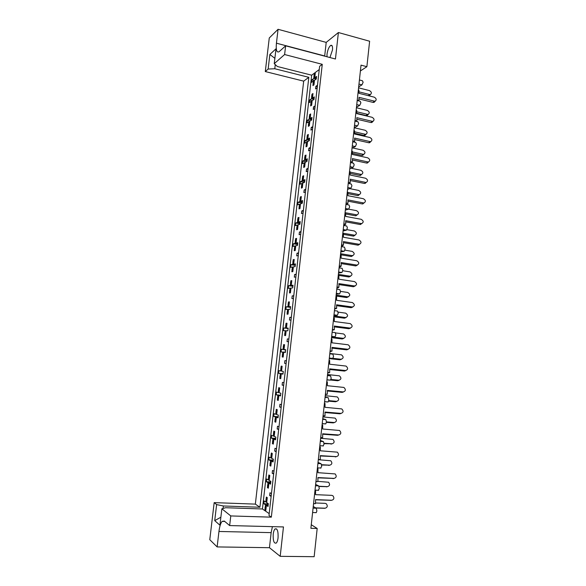 <?xml version="1.0" encoding="UTF-8"?>
<svg xmlns="http://www.w3.org/2000/svg" width="586" height="586" viewBox="0 0 586 586"><rect width="100%" height="100%" fill="white"/><g stroke="black" fill="none" stroke-linecap="round" stroke-linejoin="round"><path stroke-width="0.88" d="M329.925 57.545L332.489 49.935C332.76 46.331 332.159 44.822 330.68 45.422C328.9 46.946 327.684 49.861 327.025 54.161L326.981 56.761M273.223 534.183C273.545 531.59 274.153 529.847 275.046 528.938C277.31 528.235 278.321 531.194 278.072 537.809C277.749 540.402 277.141 542.153 276.248 543.061C273.962 543.727 272.951 540.768 273.223 534.183M275.266 64.592L274.775 68.738L268.139 69.045L269.868 54.469L275.999 48.785L274.248 63.669L284.613 54.535L285.631 45.818L335.448 59.003L338.393 32.53L326.212 42.39L278.064 29.3L269.267 37.98L265.29 71.558L303.687 81.139L255.35 504.121L214.176 502.627L209.781 539.699L217.128 546.921L269.457 547.698L280.196 556.334L314.155 556.7L317.187 528.462L311.276 524.734M303.687 81.139L308.822 77.315L259.906 507.242L255.35 504.121M274.775 68.738L308.822 77.315M265.29 71.558L268.139 69.045M319.26 69.536L311.671 75.191L262.44 508.978L225.61 507.725L221.86 508.787L219.926 525.202L214.725 520.632L216.622 504.59L214.176 502.627M216.622 504.59L223.369 505.974L259.906 507.242M271.333 517.16L268.981 515.526L319.619 66.321L322.263 64.328L271.333 517.16L230.774 515.936L221.86 508.787M360.397 70.965L366.88 66.694L361.027 65.141L310.888 528.308L317.187 528.462M313.246 506.494L316.264 508.223L316.887 510.955L316.257 512.64L315.781 512.691M359.423 79.974L362.434 80.751L363.122 82.23L361.958 84.86L358.676 86.896M357.204 100.506L360.192 101.239L360.903 102.755L359.745 105.348L356.478 107.209M354.97 121.097L357.973 121.807L358.683 123.382L357.555 125.909L354.266 127.616M352.735 141.783L355.739 142.464L356.449 144.097L355.358 146.573L352.047 148.112M350.479 162.564L353.505 163.208L354.208 164.9L353.146 167.325L349.82 168.695M348.223 183.433L351.256 184.048L351.952 185.806L350.919 188.172L347.579 189.373M345.952 204.397L348.992 204.983L349.688 206.799L348.685 209.107L345.33 210.147M343.674 225.456L346.722 226.006L347.41 227.888L346.443 230.144L343.074 231.009M341.382 246.611L344.443 247.131L345.125 249.072L344.187 251.277L340.803 251.965M339.082 267.861L342.158 268.344L342.832 270.351L341.924 272.505L338.525 273.01M336.774 289.206L339.858 289.66L340.532 291.725L339.646 293.835L336.239 294.157M334.452 310.646L337.543 311.071L338.21 313.202L337.36 315.261L333.939 315.393M332.115 332.189L335.221 332.577L335.888 334.774L335.06 336.789L331.625 336.73M329.779 353.827L332.892 354.186L333.551 356.442L332.753 358.412L329.31 358.171M327.442 375.37L330.548 375.89L331.2 378.212L330.431 380.138L326.951 379.926M325.105 396.978L328.197 397.689L328.841 400.084L328.101 401.959L324.585 401.784M322.754 418.682L325.831 419.591L326.475 422.052L325.757 423.89L322.205 423.737M320.396 440.489L323.457 441.595L324.095 444.129L322.981 446.012M318.022 462.391L321.069 463.702L321.707 466.302L320.593 468.133M315.642 484.395L318.674 485.911L319.304 488.578L318.191 490.365M316.403 78.187L314.755 77.77L316.601 76.422L316.315 78.978L314.47 80.304L313.957 84.882L312.939 85.6L313.078 84.391M315.165 74.188L314.257 73.961L315.275 73.199L314.755 77.77M314.257 73.961L314.118 75.169M313.971 76.51L313.744 78.509L315.854 79.044M314.36 81.271L313.459 81.044L313.232 83.044M314.111 98.521L312.455 98.118L314.294 96.888L314.001 99.452L312.17 100.667L311.649 105.268L310.639 105.927L310.778 104.704M312.873 94.449L311.964 94.229L312.975 93.533L312.455 98.118M311.964 94.229L311.825 95.445M311.671 96.793L311.444 98.8L313.539 99.305M312.067 101.561L311.159 101.341L310.932 103.356M310.573 114.797L309.657 114.585L310.668 113.955L310.14 118.562L311.972 117.442L311.679 120.013L309.855 121.126L309.335 125.741L308.331 126.334L308.463 125.111M309.657 114.585L309.518 115.808M309.364 117.163L309.137 119.185L311.217 119.661M309.76 121.947L308.851 121.734L308.617 123.756M311.803 118.943L310.14 118.562M308.258 135.241L307.342 135.036L308.346 134.465L307.818 139.094L309.642 138.084L309.349 140.669L307.533 141.666L307.005 146.302L306.009 146.837L306.148 145.606M307.342 135.036L307.203 136.267M307.049 137.622L306.822 139.651L308.888 140.105M307.445 142.42L306.529 142.215L306.302 144.251M309.481 139.461L307.818 139.094M305.936 155.773L305.013 155.576L306.017 155.07L305.489 159.722L307.298 158.821L307.005 161.421L305.196 162.3L304.669 166.959L303.673 167.428L303.812 166.197M305.013 155.576L304.874 156.806M304.72 158.176L304.493 160.212L306.544 160.645M305.116 162.981L304.2 162.791L303.973 164.827M307.159 160.066L305.489 159.722M303.599 176.393L302.684 176.21L303.673 175.763L303.145 180.437L304.947 179.653L304.647 182.261L302.852 183.03L302.325 187.71L301.336 188.113L301.475 186.875M302.684 176.21L302.537 177.448M302.383 178.818L302.156 180.862L304.2 181.272M302.779 183.638L301.863 183.455L301.629 185.506M304.815 180.766L303.145 180.437M301.255 197.108L300.332 196.933L301.321 196.552L300.794 201.24L302.581 200.58L302.288 203.203L300.493 203.847L299.966 208.55L298.977 208.894L299.124 207.649M300.332 196.933L300.193 198.178M300.039 199.555L299.805 201.606L301.841 201.994M300.435 204.382L299.512 204.206L299.278 206.265M302.471 201.562L300.794 201.24M298.904 217.919L297.981 217.75L298.963 217.435L298.428 222.145L300.208 221.596L299.907 224.233L298.127 224.76L297.593 229.478L296.619 229.763L296.758 228.511M297.981 217.75L297.835 218.996M297.681 220.38L297.446 222.446L299.475 222.805M298.076 225.222L297.153 225.053L296.919 227.126M300.113 222.446L298.428 222.145M296.538 238.817L295.608 238.656L296.589 238.407L296.055 243.139L297.82 242.707L297.527 245.351L295.754 245.768L295.219 250.508L294.245 250.72L294.384 249.468M295.608 238.656L295.469 239.908M295.307 241.3L295.073 243.373L297.095 243.71M295.71 246.149L294.78 245.995L294.546 248.076M297.739 243.424L296.055 243.139M294.165 259.81L293.234 259.657L294.201 259.473L293.667 264.227L295.425 263.92L295.124 266.571L293.366 266.872L292.832 271.633L291.857 271.779L292.004 270.52M293.234 259.657L293.088 260.916M292.934 262.316L292.692 264.396L294.707 264.711M293.33 267.179L292.399 267.033L292.158 269.12M295.359 264.491L293.667 264.227M291.777 280.892L290.846 280.753L291.806 280.635L291.271 285.411L293.022 285.221L292.722 287.887L290.971 288.063L290.429 292.846L289.462 292.927L289.609 291.66M290.846 280.753L290.7 282.02M290.539 283.426L290.304 285.514L292.311 285.807M290.942 288.297L290.004 288.166L289.77 290.26M292.971 285.66L291.271 285.411M289.381 302.076L288.444 301.944L289.403 301.893L288.861 306.69L290.605 306.625L290.304 309.305L288.561 309.357L288.019 314.162L287.059 314.177L287.206 312.902M288.444 301.944L288.297 303.218M288.144 304.625L287.902 306.727L289.909 306.998M288.546 309.511L287.601 309.386L287.367 311.488M290.568 306.918L288.861 306.69M286.979 323.355L286.034 323.23L286.986 323.245L286.444 328.065L288.173 328.116L287.873 330.812L286.144 330.746L285.594 335.573L284.642 335.514L284.789 334.24M286.034 323.23L285.887 324.512M285.726 325.926L285.492 328.035L287.492 328.285M286.129 330.819L285.184 330.709L284.95 332.819M288.158 328.277L286.444 328.065M284.562 344.729L283.609 344.619L284.562 344.7L284.012 349.534L285.734 349.717L284.012 349.534M283.609 344.619L283.47 345.894M283.309 347.322L283.067 349.439L285.682 350.186M285.485 351.974L282.76 352.12L282.525 354.244M282.364 355.673L282.218 356.955L283.163 357.079L283.712 352.23L285.433 352.42L283.712 352.23M283.163 357.057L282.218 356.955M281.038 367.385L281.177 366.096L282.122 366.243L281.573 371.106L283.287 371.407L282.979 374.132L281.265 373.809L280.716 378.681L279.778 378.49L279.925 377.201M280.87 368.814L280.635 370.938L281.58 371.041M282.342 373.839L280.328 373.634L280.086 375.773M280.731 378.585L279.778 378.49M282.994 373.985L281.265 373.809M278.592 388.965L278.738 387.668L279.676 387.895L279.126 392.774L280.826 393.206L280.518 395.938L278.819 395.491L278.262 400.385L277.325 400.121L277.478 398.824M278.431 390.401L278.189 392.539L279.141 392.627M279.91 395.433L277.881 395.25L277.639 397.389M278.284 400.209L277.325 400.121M280.548 395.645L278.819 395.491M276.138 410.647L276.284 409.343L277.215 409.636L276.658 414.544L278.35 415.1L278.042 417.84L276.35 417.269L275.794 422.184L274.871 421.854L275.017 420.55M275.977 412.083L275.728 414.236L276.687 414.317M277.471 417.122L275.42 416.954L275.178 419.107M275.823 421.927L274.871 421.854M278.094 417.408L276.35 417.269M273.669 432.424L273.816 431.12L274.746 431.479L274.189 436.409L275.867 437.09L275.559 439.852L273.874 439.148L273.318 444.085L272.395 443.683L272.541 442.379M273.508 433.874L273.259 436.035L274.226 436.101M275.024 438.907L272.951 438.768L272.71 440.928M273.354 443.748L272.395 443.683M275.625 439.266L273.874 439.148M271.193 454.304L271.34 452.993L272.263 453.425L271.706 458.377L273.376 459.19L273.061 461.958L271.391 461.131L270.827 466.09L269.912 465.614L270.058 464.302M271.032 455.754L270.783 457.93L271.75 457.988M272.563 460.794L270.476 460.669L270.227 462.845M270.879 465.665L269.912 465.614M273.142 461.226L271.391 461.131M268.703 476.279L268.857 474.968L269.772 475.466L269.208 480.439L270.864 481.384L270.549 484.168L268.893 483.208L268.329 488.189L267.421 487.647L267.568 486.329M268.542 477.744L268.293 479.927L269.26 479.971M270.095 482.776L267.978 482.681L267.736 484.864M268.388 487.691L267.421 487.647M270.651 483.289L268.893 483.208M266.205 498.364L266.352 497.038L267.267 497.617L266.696 502.612L268.344 503.689L268.029 506.48L266.381 505.388L265.817 510.399L264.916 509.776L265.062 508.45M266.037 499.829L265.788 502.019L266.762 502.055M267.612 504.868L265.48 504.788L265.231 506.978M265.883 509.813L264.916 509.776M268.146 505.454L266.381 505.388M262.44 508.978L269.194 513.607M314.455 80.465L311.928 79.835L311.642 82.355L313.459 81.044M311.928 79.835L313.744 78.509M317.326 86.713L315.861 86.354L315.568 88.918L317.202 87.783M315.861 86.354L317.495 85.204M312.221 100.638L309.642 100.016L309.357 102.543L311.159 101.341M309.642 100.016L311.444 98.8M310.162 120.936L307.342 120.284L307.057 122.826L308.851 121.734M307.342 120.284L309.137 119.185M308.148 141.329L305.035 140.647L304.742 143.196L306.529 142.215M305.035 140.647L306.822 139.651M306.185 161.817L302.713 161.091L302.427 163.655L304.2 162.791M302.713 161.091L304.493 160.212M304.302 182.414L300.384 181.631L300.091 184.209L301.863 183.455M300.384 181.631L302.156 180.862M302.303 203.064L298.047 202.265L297.754 204.851L299.512 204.206M298.047 202.265L299.805 201.606M299.966 223.742L295.696 222.988L295.403 225.581L297.153 225.053M295.696 222.988L297.446 222.446M297.622 244.509L293.337 243.798L293.037 246.406L294.78 245.995M293.337 243.798L295.073 243.373M295.263 265.377L290.964 264.704L290.671 267.326L292.399 267.033M290.964 264.704L292.692 264.396M292.897 286.327L288.583 285.704L288.283 288.334L290.004 288.166M288.583 285.704L290.304 285.514M290.297 307.35L286.188 306.793L285.895 309.437L287.601 309.386M286.188 306.793L287.902 306.727M287.682 328.468L283.785 327.984L283.485 330.636L285.184 330.709M283.785 327.984L285.492 328.035M285.082 349.688L281.375 349.263L281.075 351.93L282.76 352.12M281.375 349.263L283.067 349.439M285.734 349.717L285.433 352.42M280.635 370.938L278.951 370.645L278.643 373.326L280.328 373.634M278.189 392.539L276.511 392.122L276.211 394.81L277.881 395.25M275.728 414.236L274.072 413.694L273.765 416.397L275.42 416.954M273.259 436.035L271.611 435.361L271.303 438.079L272.951 438.768M270.783 457.93L269.142 457.131L268.835 459.856L270.476 460.669M268.293 479.927L266.659 478.996L266.352 481.736L267.978 482.681M265.788 502.019L264.169 500.964L263.861 503.718L265.48 504.788M315.012 107.238L313.539 106.886L313.254 109.457L314.872 108.425M313.539 106.886L315.165 105.839M312.69 127.843L311.217 127.514L310.924 130.099L312.536 129.162M311.217 127.514L312.829 126.561M310.353 148.551L308.873 148.229L308.58 150.822L310.192 149.994M308.873 148.229L310.485 147.379M308.009 169.347L306.522 169.039L306.229 171.647L307.833 170.914M306.522 169.039L308.126 168.292M305.65 190.23L304.163 189.945L303.87 192.56L305.46 191.93M304.163 189.945L305.76 189.3M303.284 211.216L301.797 210.938L301.497 213.568L303.079 213.048M301.797 210.938L303.38 210.403M300.911 232.29L299.417 232.034L299.116 234.671L300.691 234.254M299.417 232.034L300.992 231.595M298.523 253.46L297.021 253.218L296.721 255.87L298.289 255.555M297.021 253.218L298.589 252.888M296.128 274.731L294.619 274.497L294.319 277.171L295.879 276.958M294.619 274.497L296.179 274.277M293.718 296.091L292.202 295.879L291.901 298.56L293.454 298.457M292.202 295.879L293.754 295.762M291.301 317.553L289.777 317.356L289.477 320.051L291.015 320.059M289.777 317.356L291.323 317.348M288.869 339.111L287.345 338.928L287.037 341.638L288.568 341.748M287.345 338.928L288.876 339.03M286.422 360.815L284.899 360.602L284.591 363.32L286.115 363.547M283.954 382.702L282.437 382.38L282.13 385.105L283.646 385.442M281.478 404.684L279.969 404.252L279.661 406.992L281.163 407.438M278.987 426.769L277.493 426.22L277.178 428.974L278.672 429.538M276.482 448.957L274.995 448.297L274.688 451.059L276.174 451.74M273.97 471.254L272.49 470.47L272.182 473.254L273.655 474.045M271.45 493.646L269.978 492.753L269.663 495.544L271.128 496.452M366.88 66.694L369.62 41.232L338.393 32.53M280.196 556.334L283.463 526.931L229.646 525.569L230.774 515.936M284.613 54.535L322.263 64.328M274.248 63.669L277.368 66.504L311.671 75.191M284.759 352.347L281.075 351.93M282.54 373.721L278.643 373.326M280.335 395.184L276.211 394.81M278.167 416.749L273.765 416.397M275.72 438.379L271.303 438.079M273.266 460.113L268.835 459.856M270.805 481.948L266.352 481.736M268.322 503.879L263.861 503.718M286.122 363.481L284.591 363.32M283.668 385.251L282.13 385.105M281.199 407.123L279.661 406.992M278.724 429.091L277.178 428.974M276.233 451.161L274.688 451.059M273.735 473.334L272.182 473.254M271.223 495.602L269.663 495.544M278.064 29.3L276.431 43.188C275.808 50.103 276.717 52.93 279.163 51.671L285.631 45.818M229.646 525.569L224.321 521.071L222.131 521.372C220.644 523.122 219.582 526.484 218.952 531.473L217.128 546.921M326.212 42.39L324.666 56.153M272.409 526.653L271.15 532.637L269.457 547.698M223.369 505.974L223.083 508.443M214.725 520.632L220.863 517.226M274.871 58.344L269.868 54.469M370.147 94.851L368.88 95.818M368.338 95.679L369.444 94.471L370.535 94.427C371.905 93.071 371.517 91.79 369.37 90.574L358.573 87.841M316.037 79.176L313.92 76.041L315.004 74.744M313.92 76.041L314.938 75.294L314.99 74.832L313.979 75.587M313.656 85.095L313.034 83.923L314.096 82.736L313.085 83.461L314.257 82.23L313.444 82.816M313.034 83.923L313.085 83.461M314.243 82.318L314.096 82.736M314.045 83.197L314.089 83.666M315.136 74.415L314.99 74.832M314.938 75.294L314.982 75.762M369.444 94.471L358.947 91.834M374.93 101.459L374.08 102.367L373.033 102.396L359.05 98.939M373.033 102.396L374.242 101.107L375.296 101.078C376.747 99.708 376.366 98.397 374.161 97.137L358.969 93.335L358.918 90.127L358.339 89.98M374.242 101.107L359.028 97.335L358.779 100.895M359.072 100.565L357.24 100.111M368.03 114.6L367.158 115.515L366.147 115.545L356.771 113.303M366.147 115.545L367.327 114.314L368.338 114.285C369.81 112.93 369.451 111.626 367.254 110.373L356.42 107.751M312.463 98.052L311.627 96.324L312.712 95.049M311.627 96.324L312.638 95.635L312.69 95.174L311.679 95.862M311.4 105.429L310.734 104.242L311.796 103.114L310.785 103.781L311.957 102.528M310.734 104.242L310.785 103.781M311.942 102.689L311.796 103.114M311.737 103.576L311.789 104.044M312.836 94.749L312.69 95.174M312.638 95.635L312.682 96.104M313.869 99.539L312.521 98.133M367.327 114.314L356.749 111.772M365.913 134.436L364.939 135.41L364.016 135.425L354.559 133.256M364.016 135.425L365.188 134.245L366.118 134.231C367.7 132.876 367.371 131.557 365.122 130.26L354.252 127.741M310.162 118.416L309.32 116.695L310.426 115.398M309.32 116.695L310.382 115.603L309.371 116.233M309.144 125.851L308.419 124.642L309.474 123.58L308.47 124.181L309.65 122.921M308.419 124.642L308.47 124.181M309.628 123.155L309.474 123.58M309.423 124.042L309.474 124.51M310.529 115.178L310.382 115.603M310.324 116.065L310.375 116.533M311.686 119.976L310.28 118.592M365.188 134.245L354.545 131.791M363.789 154.352L362.712 155.385L361.877 155.385L352.34 153.298M361.877 155.385L363.049 154.257L363.884 154.257C365.583 152.917 365.283 151.576 362.983 150.228L352.486 147.906M307.848 138.875L307.005 137.153L308.133 135.827M307.005 137.153L308.06 136.12L307.057 136.692M307.005 146.295L306.097 145.138L307.101 144.603L307.152 144.134L306.156 144.676L307.335 143.394M306.097 145.138L306.156 144.676M307.298 143.702L307.152 144.134M307.101 144.603L307.145 145.072M308.207 135.696L308.06 136.12M308.002 136.589L308.053 137.058M309.371 140.442L308.024 139.138M363.049 154.257L352.325 151.906M359.731 175.426L360.895 174.357L361.628 174.372L360.463 175.441L359.731 175.426L350.113 173.427M360.463 175.441L361.628 174.372C363.452 173.053 363.188 171.691 360.837 170.284L350.999 168.211M305.518 159.421L304.676 157.707L305.848 156.352M304.676 157.707L305.724 156.733L304.727 157.238M304.647 166.966L303.768 165.728L304.815 164.783L303.819 165.259L305.006 163.963M303.768 165.728L303.819 165.259M304.962 164.351L304.815 164.783M304.764 165.252L304.808 165.721M305.877 156.308L305.724 156.733M305.672 157.202L305.716 157.678M307.049 161.004L305.767 159.78M360.895 174.357L350.106 172.108M359.467 194.552L357.577 195.563L347.879 193.651M357.577 195.563L359.357 194.567C361.313 193.27 361.086 191.893 358.683 190.428L349.681 188.626M303.189 180.063L302.391 177.88L303.533 176.972M302.339 178.349L303.387 177.441L302.391 177.88M302.332 187.645L301.424 186.407L302.413 185.989L302.471 185.52L301.482 185.938L302.669 184.619M301.424 186.407L301.482 185.938M302.618 185.088L302.471 185.52M302.413 185.989L302.464 186.465M303.533 177.009L303.387 177.441M303.328 177.91L303.38 178.378M304.72 181.653L303.497 180.503M358.735 194.545L347.872 192.391M357.277 214.82L355.409 215.78L345.637 213.956M355.409 215.78L357.072 214.85C359.159 213.59 358.976 212.191 356.515 210.652L348.604 209.158M300.845 200.793L299.988 199.079L301.189 197.702M299.988 199.079L300.977 198.705L301.028 198.236L300.047 198.61M299.981 208.411L299.072 207.173L300.061 206.829L300.113 206.353L299.131 206.704L300.325 205.371M299.072 207.173L299.131 206.704M300.259 205.913L300.113 206.353M300.061 206.829L300.105 207.298M301.182 197.797L301.028 198.236M300.977 198.705L301.021 199.181M302.376 202.39L301.211 201.32M356.566 214.82L345.059 212.667M355.072 235.184L353.607 236.121L343.381 234.356M353.233 236.092L354.764 235.213C356.999 233.997 356.859 232.583 354.34 230.972L346.883 229.639M298.486 221.618L297.629 219.911L298.838 218.519M297.629 219.911L298.611 219.596L298.67 219.12L297.688 219.435M297.622 229.265L296.714 228.035L297.747 227.273L296.765 227.566L297.966 226.218M296.714 228.035L296.765 227.566M297.893 226.833L297.747 227.273M297.688 227.749L297.739 228.225M298.816 218.688L298.67 219.12M298.611 219.596L298.662 220.072M300.025 223.222L298.919 222.233M354.391 235.184L342.839 233.147M352.853 255.635L351.292 256.507L341.118 254.844M351.051 256.485L352.442 255.664C354.823 254.492 354.728 253.064 352.157 251.379L344.89 250.156M296.12 242.531L295.315 240.348L296.472 239.432M295.263 240.824L296.296 240.106L295.315 240.348M295.249 250.215L294.34 248.991L295.366 248.296L294.392 248.515L295.6 247.153M294.34 248.991L294.392 248.515M295.52 247.849L295.366 248.296M295.315 248.772L295.359 249.248M296.443 239.667L296.296 240.106M296.238 240.582L296.289 241.058M297.659 244.15L296.619 243.234M352.201 255.635L340.613 253.716M372.799 121.544L371.854 122.511L370.887 122.525L356.852 119.207M370.887 122.525L372.095 121.287L373.062 121.273C374.622 119.91 374.271 118.577 372.015 117.273L356.771 113.625L356.728 110.38L356.149 110.234M372.095 121.287L356.83 117.669L356.874 120.936L356.398 121.434M356.874 120.936L355.035 120.504M370.652 141.717L369.605 142.742L368.733 142.742L354.64 139.556M368.733 142.742L369.942 141.563L370.813 141.563C372.491 140.208 372.176 138.853 369.861 137.498L354.567 134.004L354.53 130.715L353.944 130.583M369.942 141.563L354.618 138.091L354.662 141.402L354.003 142.068M354.662 141.402L352.816 140.984M368.506 161.978L367.341 163.055L366.572 163.047L352.42 160M366.572 163.047L367.774 161.919L368.55 161.934C370.352 160.601 370.066 159.224 367.7 157.81L352.354 154.47L352.318 151.144L351.732 151.02M367.774 161.919L352.406 158.608L352.442 161.956L351.571 162.798M352.442 161.956L350.589 161.56M366.323 182.385L364.397 183.44L350.186 180.539M364.397 183.44L366.265 182.393C368.191 181.081 367.949 179.69 365.525 178.217L350.135 175.031L350.098 171.661L349.512 171.544M365.598 182.371L350.172 179.213L350.208 182.598L349.11 183.616M350.208 182.598L348.355 182.224M364.118 202.917L362.214 203.921L347.952 201.159M362.214 203.921L363.957 202.939C366.03 201.657 365.825 200.244 363.342 198.705L347.901 195.68L347.872 192.274L347.278 192.157M363.415 202.91L347.938 199.907L347.967 203.335L346.809 204.353L345.974 204.192M347.967 203.335L346.106 202.976M361.899 223.544L360.024 224.489L345.703 221.874M360.024 224.489L361.643 223.574C363.847 222.328 363.686 220.9 361.152 219.289L345.659 216.417L345.63 212.974L345.037 212.865M361.218 223.544L345.689 220.695L345.718 224.16L344.561 225.119L343.726 224.973M345.718 224.16L343.85 223.823M359.665 244.267L358.112 245.182L343.44 242.685M357.819 245.153L359.299 244.289C361.657 243.095 361.54 241.652 358.954 239.967L343.403 237.249L343.381 233.77L342.788 233.668M359.013 244.267L343.433 241.579L343.455 245.087L342.305 245.981L341.47 245.842M343.455 245.087L341.587 244.765M350.611 276.174L348.956 276.98L338.276 275.332M348.853 276.966L350.106 276.196C352.633 275.083 352.582 273.64 349.959 271.875L342.773 270.739M293.74 263.539L292.883 261.839L294.091 260.433M292.883 261.839L293.857 261.664L293.908 261.18L292.941 261.363M292.868 271.259L291.953 270.043L292.927 269.89L292.978 269.406L292.011 269.56L293.22 268.183M291.953 270.043L292.011 269.56M293.132 268.959L292.978 269.406M292.927 269.89L292.971 270.366M294.062 260.733L293.908 261.18M293.857 261.664L293.901 262.14M295.285 265.165L294.311 264.33M350.003 276.182L338.378 274.38M348.362 296.809L346.648 297.541L336.034 296.018M346.648 297.541L347.798 296.809C350.428 295.74 350.413 294.289 347.762 292.458L340.554 291.403M291.359 284.642L290.546 282.467L291.711 281.536M290.495 282.95L291.462 282.833L291.513 282.349L290.546 282.467M290.48 292.399L289.565 291.183L290.524 291.096L290.583 290.619L289.616 290.707L290.832 289.308M289.565 291.183L289.616 290.707M290.729 290.165L290.583 290.619M290.524 291.096L290.568 291.579M291.667 281.903L291.513 282.349M291.462 282.833L291.506 283.309M291.996 285.514L292.905 286.276M347.798 296.809L336.13 295.132M346.092 317.531L344.436 318.205L333.786 316.792M344.436 318.205L345.579 317.531C348.179 316.513 348.216 315.048 345.681 313.151L338.21 312.133M288.957 305.841L288.092 304.149L289.308 302.728M288.092 304.149L289.052 304.105L289.11 303.621L288.151 303.665M287.96 313.605L287.155 312.426L288.114 312.404L288.166 311.92L287.213 311.942L288.429 310.529M287.155 312.426L287.213 311.942M288.319 311.466L288.166 311.92M288.114 312.404L288.158 312.88M289.257 303.167L289.11 303.621M289.052 304.105L289.103 304.581M289.696 306.8L290.51 307.482M345.579 317.531L333.874 315.971M357.416 265.077L355.768 265.927L341.169 263.59M355.614 265.912L356.947 265.092C359.452 263.956 359.379 262.499 356.742 260.726L341.14 258.177L341.118 254.654L340.525 254.558M356.801 265.077L341.169 262.557L341.184 266.103L340.034 266.938L339.199 266.806M341.184 266.103L339.309 265.802M355.145 285.983L353.395 286.759L338.891 284.584M354.589 285.983L353.402 286.759L354.589 285.983C357.233 284.913 357.211 283.441 354.523 281.588L338.869 279.192L338.847 275.632L338.254 275.545M354.574 285.983L338.891 283.624L338.906 287.206L337.756 287.99L336.921 287.865M338.906 287.206L337.016 286.928M352.86 306.983L351.161 307.694L336.606 305.672M351.161 307.694L352.34 306.983C354.984 305.936 354.999 304.456 352.384 302.552L336.584 300.31L336.569 296.706L335.968 296.619M352.34 306.983L336.598 304.786L336.613 308.412L334.628 309.012M336.613 308.412L334.723 308.155M343.806 338.349L342.209 338.964L331.53 337.653M342.209 338.964L343.352 338.349C345.923 337.368 346.004 335.903 343.601 333.947L335.668 332.936M286.547 327.135L285.734 324.959L286.906 324.014M285.682 325.45L286.635 325.464L286.693 324.981L285.734 324.959M285.66 334.958L284.737 333.756L285.69 333.808L285.748 333.324L284.796 333.273L286.019 331.837M284.737 333.756L284.796 333.273M285.902 332.863L285.748 333.324M285.69 333.808L285.741 334.284M286.847 324.527L286.693 324.981M286.635 325.464L286.686 325.948M287.902 330.57L287.411 330.797M287.382 328.182L288.1 328.79M343.352 338.349L331.61 336.906M341.499 359.255L339.983 359.804L329.259 358.61M339.983 359.804L341.111 359.255C343.652 358.31 343.777 356.845 341.499 354.845L329.815 353.461M284.129 348.524L283.258 346.839L284.364 345.388M283.258 346.839L284.21 346.927L284.261 346.443L283.316 346.355M283.243 356.383L282.313 355.189L283.258 355.306L283.316 354.816L282.371 354.706L283.595 353.248M282.313 355.189L282.371 354.706M283.47 354.362L283.316 354.816M283.258 355.306L283.309 355.79M284.415 345.982L284.261 346.443M284.21 346.927L284.254 347.41M341.111 359.255L332.848 358.324M339.184 380.255L337.734 380.746L330.555 380.021M337.734 380.746L338.869 380.248C341.367 379.347 341.543 377.875 339.389 375.831L327.537 374.527M281.698 370.015L280.826 368.33L281.939 366.865M280.826 368.33L281.771 368.491L281.822 368.001L280.884 367.84M280.804 377.911L279.874 376.717L280.819 376.901L280.87 376.41L279.932 376.227L281.163 374.762M279.874 376.717L279.932 376.227M281.024 375.948L280.87 376.41M280.819 376.901L280.862 377.384M281.976 367.539L281.822 368.001M281.771 368.491L281.815 368.968M283.053 373.48L282.225 373.905M282.804 371.326L283.28 371.48M338.869 380.248L330.907 379.442M350.56 328.079L348.919 328.724L334.306 326.856M348.919 328.724L350.091 328.072C352.706 327.069 352.772 325.589 350.289 323.619L334.291 321.516L334.276 317.876L333.676 317.795M350.091 328.072L334.306 326.043L334.313 329.713L332.328 330.262M334.313 329.713L332.416 329.471M348.245 349.263L346.67 349.849L331.998 348.135M346.67 349.849L347.842 349.263C350.413 348.296 350.531 346.809 348.172 344.795L331.984 342.817L331.976 339.133L331.376 339.06M347.842 349.263L331.991 347.403L331.998 351.109L330.021 351.607M331.998 351.109L330.094 350.889M345.908 370.55L344.407 371.07L329.676 369.51M344.407 371.07L345.572 370.542C348.113 369.62 348.274 368.125 346.048 366.067L329.669 364.221L329.669 360.493L329.061 360.427M345.572 370.542L329.676 368.85L329.676 372.601L327.699 373.04M329.676 372.601L327.764 372.403M336.84 401.344L335.485 401.776L328.607 401.154M335.485 401.776L336.613 401.337C339.074 400.472 339.287 399 337.265 396.92L325.245 395.689M279.258 391.595L278.379 389.917L279.617 388.437M278.379 389.917L279.317 390.144L279.375 389.653L278.438 389.426M278.24 399.505L277.427 398.348L278.365 398.597L278.416 398.106L277.486 397.85L278.716 396.363M277.427 398.348L277.486 397.85M278.57 397.638L278.416 398.106M278.365 398.597L278.409 399.081M279.529 389.192L279.375 389.653M279.317 390.144L279.368 390.628M280.613 395.081L279.676 395.572M336.613 401.337L328.753 400.634M334.481 422.528L333.222 422.894L326.431 422.36M333.222 422.894L334.342 422.521C336.767 421.686 337.023 420.213 335.119 418.111L322.945 416.946M276.804 413.277L275.925 411.606L277.163 410.105M275.925 411.606L276.856 411.899L276.914 411.409L275.984 411.108M275.786 421.231L274.966 420.067L275.896 420.396L275.955 419.898L275.024 419.576L276.262 418.067M274.966 420.067L275.024 419.576M276.109 419.43L275.955 419.898M275.896 420.396L275.947 420.88M277.068 410.94L276.914 411.409M276.856 411.899L276.907 412.383M278.16 416.778L277.112 417.327M334.342 422.521L326.49 421.898M332.108 443.807L324.124 443.646M330.951 444.115L332.064 443.8C334.452 442.994 334.745 441.522 332.958 439.39L320.63 438.291M274.343 435.061L273.457 433.391L274.702 431.875M273.457 433.391L274.387 433.757L274.438 433.259L273.515 432.893M273.318 443.045L272.497 441.895L273.42 442.291L273.479 441.793L272.556 441.397L273.794 439.874M272.497 441.895L272.556 441.397M273.633 441.317L273.479 441.793M273.42 442.291L273.464 442.774M274.6 432.79L274.438 433.259M274.387 433.757L274.431 434.241M274.548 439.192L275.698 438.577M332.064 443.8L324.117 443.258M343.55 391.924L342.136 392.386L327.347 390.979M342.136 392.386L343.301 391.917C345.799 391.03 346.004 389.536 343.909 387.441L327.347 385.713L327.347 381.947L326.739 381.889M343.301 391.917L327.347 390.401L327.347 394.195L325.362 394.576M327.347 394.195L325.428 394.012M341.177 413.401L339.858 413.797L325.003 412.551M339.858 413.797L341.015 413.394C343.477 412.537 343.726 411.042 341.748 408.911L325.01 407.307L325.018 403.498L324.402 403.446M341.015 413.394L325.003 412.046L325.003 415.877L323.025 416.214M325.003 415.877L323.076 415.723M338.789 434.966L337.565 435.303L322.652 434.219M337.565 435.303L338.723 434.966C341.14 434.138 341.426 432.644 339.572 430.483L322.666 428.996L322.674 425.15L322.058 425.099M338.723 434.966L322.659 433.787L322.652 437.669L320.674 437.94M322.652 437.669L320.718 437.53M329.669 465.203L321.692 465.028M328.665 465.423L329.779 465.174C332.123 464.39 332.46 462.918 330.782 460.764L319.289 459.798M271.867 456.941L270.981 455.271L272.226 453.74M270.981 455.271L271.904 455.71L271.955 455.212L271.04 454.773M270.835 464.962L270.014 463.819L270.93 464.28L270.988 463.782L270.073 463.314L271.318 461.775M270.014 463.819L270.073 463.314M271.142 463.306L270.988 463.782M270.93 464.28L270.981 464.771M272.116 454.736L271.955 455.212M271.904 455.71L271.948 456.201M271.992 461.16L273.23 460.479M329.779 465.174L321.641 464.705M327.156 486.695L319.106 486.49M326.373 486.827L327.479 486.644C329.793 485.882 330.16 484.41 328.585 482.241L317.905 481.37M269.377 478.923L268.491 477.26L269.743 475.7M268.491 477.26L269.406 477.766L269.465 477.268L268.549 476.755M268.344 486.981L267.516 485.838L268.432 486.38L268.491 485.875L267.575 485.34L268.827 483.772M267.516 485.838L267.575 485.34M268.644 485.398L268.491 485.875M268.432 486.38L268.483 486.863M269.619 476.792L269.465 477.268M269.406 477.766L269.45 478.257M269.421 483.23L270.739 482.476M327.479 486.644L318.989 486.248M324.615 508.267L315.957 508.047M324.073 508.333L325.171 508.209C327.449 507.461 327.845 505.996 326.373 503.813L325.179 503.352L315.524 502.986M266.879 501.001L265.993 499.345L267.245 497.77M265.993 499.345L266.901 499.924L266.96 499.426L266.051 498.84M265.846 509.102L265.011 507.967L265.919 508.575L265.978 508.069L265.07 507.461L266.33 505.879M265.011 507.967L265.07 507.461M266.132 507.593L265.978 508.069M265.919 508.575L265.971 509.066M267.113 498.942L266.96 499.426M266.901 499.924L266.945 500.415M266.835 505.403L268.249 504.575M325.171 508.209L315.656 507.872M336.342 456.648L320.293 455.981M335.265 456.912L336.415 456.633C338.796 455.827 339.126 454.34 337.382 452.158L320.308 450.788L320.322 446.898L319.707 446.854M336.415 456.633L320.293 455.63L320.286 459.556L318.308 459.776M320.286 459.556L318.345 459.439M333.822 478.447L317.92 477.846M332.951 478.608L334.101 478.396C336.445 477.612 336.804 476.125 335.17 473.928L317.942 472.682L317.956 468.741L317.341 468.705M334.101 478.396L317.92 477.575L317.905 481.538L315.935 481.707M317.905 481.538L315.964 481.443M331.266 500.327L315.539 499.814M330.629 500.407L331.771 500.261C334.086 499.499 334.474 498.012 332.943 495.8L331.764 495.353L315.561 494.672L315.583 490.687L314.96 490.658M331.771 500.261L315.539 499.616L315.517 503.623L313.547 503.733M315.517 503.623L313.569 503.55M361.958 84.86L358.976 84.098M359.745 105.348L356.757 104.616L359.745 105.348M357.526 125.931L354.523 125.228L357.555 125.909M355.292 146.603L352.281 145.936M353.05 167.369L350.032 166.732M350.802 188.223L347.769 187.623M348.538 209.18L345.498 208.601M346.267 230.225L343.22 229.683M343.989 251.365L340.927 250.852M341.697 272.6L338.62 272.124M339.397 293.938L336.305 293.483M337.082 315.363L333.983 314.946M334.76 336.891L331.654 336.51M327.42 375.567L330.548 375.89M325.062 397.403L328.197 397.689M322.681 419.342L325.831 419.591M320.3 441.383L323.457 441.595M317.905 463.519L321.069 463.702M315.495 485.765L318.674 485.911M313.078 508.106L316.264 508.223M324.688 55.963L276.431 43.188M271.15 532.637L218.952 531.473M315.92 79.095L316.337 78.795M314.931 76.231L314.125 76.832M311.144 103.129L311.95 102.594M313.627 99.378L314.045 99.1M312.631 96.565L311.825 97.108M308.837 123.521L309.635 123.038M311.327 119.749L311.737 119.5M310.324 116.988L309.518 117.478M306.515 144.01L307.313 143.577M309.012 140.208L309.423 139.988M308.002 137.498L307.203 137.944M304.185 164.585L304.984 164.205M306.69 160.762L307.101 160.564M305.672 158.095L304.881 158.491M301.849 185.257L302.64 184.927M304.361 181.411L304.764 181.235M303.328 178.789L302.544 179.133M299.497 206.023L300.281 205.737M302.017 202.148L302.42 201.994M300.977 199.577L300.193 199.87M297.139 226.877L297.915 226.643M299.666 222.973L300.069 222.848M298.618 220.453L297.835 220.695M294.765 247.819L295.542 247.644M297.3 243.893L297.703 243.798M296.245 241.425L295.469 241.615M292.385 268.864L293.154 268.74M294.926 264.909L295.322 264.843M293.864 262.491L293.088 262.631M289.989 289.997L290.759 289.924M292.539 286.019L292.934 285.975M291.469 283.653L290.7 283.734M287.587 311.225L288.349 311.21M290.143 307.225L290.539 307.211M289.066 304.903L288.297 304.94M287.88 330.768L287.484 330.753M285.177 332.555L285.931 332.592M287.741 328.526L288.129 328.534M286.649 326.255L285.887 326.241M285.455 352.201L285.067 352.157M282.745 353.973L283.499 354.069M285.323 349.923L285.712 349.959M284.225 347.703L283.47 347.63M283.023 373.729L282.642 373.656M280.313 375.494L281.06 375.641M281.785 369.253L281.031 369.121M280.584 395.36L280.196 395.257M277.867 397.11L278.614 397.315M279.339 390.891L278.592 390.708M278.13 417.086L277.749 416.961M275.405 418.829L276.145 419.085M276.878 412.632L276.138 412.398M275.662 438.914L275.281 438.753M272.937 440.643L273.677 440.958M274.409 434.475L273.669 434.182M273.186 460.838L272.812 460.655M270.454 462.559L271.186 462.925M271.926 456.421L271.193 456.069M270.703 482.864L270.322 482.652M267.963 484.571L268.688 484.996M269.428 478.462L268.703 478.051M268.198 504.993L267.831 504.744M265.458 506.685L266.183 507.168M266.923 500.605L266.205 500.136M330.68 45.422L332.115 45.811M275.046 528.938L276.636 528.975M355.358 146.573L352.289 145.892M353.146 167.325L350.04 166.666M350.919 188.172L347.776 187.542M348.685 209.107L345.506 208.506M346.443 230.144L343.228 229.573M344.187 251.277L340.935 250.735M341.924 272.505L338.635 271.992M339.646 293.835L336.32 293.352M337.36 315.261L333.998 314.814M335.06 336.789L331.669 336.371M332.753 358.412L329.325 358.024M330.431 380.138L326.966 379.787M328.101 401.959L324.6 401.652M325.757 423.89L322.219 423.612M323.399 445.924L319.831 445.682M321.033 468.053L317.429 467.855M318.652 490.292L315.019 490.13M316.257 512.64L312.594 512.516M224.768 521.445L222.131 521.372M370.535 94.427L369.356 95.708M375.296 101.078L374.08 102.367M368.338 114.285L367.158 115.515M366.118 134.231L364.939 135.41M363.884 154.257L362.712 155.385M359.357 194.567L358.192 195.585M302.361 187.33L301.951 187.498M357.072 214.85L355.907 215.809M300.017 208.059L299.541 208.228M354.764 235.213L353.607 236.121M297.666 228.892L297.117 229.045M352.442 255.664L351.292 256.507M295.293 249.819L294.699 249.958M373.062 121.273L371.854 122.511M370.813 141.563L369.605 142.742M368.55 161.934L367.341 163.055M366.265 182.393L365.063 183.462M363.957 202.939L362.763 203.95M361.643 223.574L360.441 224.526M359.299 244.289L358.112 245.182M350.106 276.196L348.956 276.98M292.912 270.864L292.268 270.959M290.524 292.004L289.836 292.062M288.122 313.246L287.396 313.261M356.947 265.092L355.768 265.927M287.763 328.548L288.129 328.556M285.704 334.599L284.95 334.555M284.225 347.688L283.456 347.615M283.28 356.054L282.503 355.951M281.793 369.209L281.002 369.07M280.841 377.604L280.042 377.45M279.346 390.825L278.533 390.628M278.387 399.264L277.574 399.044M276.885 412.551L276.057 412.28M275.925 421.026L275.098 420.741M274.416 434.373L273.581 434.043M273.457 442.899L272.607 442.533M271.933 456.304L271.084 455.901M270.966 464.866L270.117 464.434M269.443 478.337L268.586 477.861M268.469 486.944L267.612 486.431M266.938 500.481L266.073 499.924M265.963 509.124L265.092 508.531"/></g></svg>
